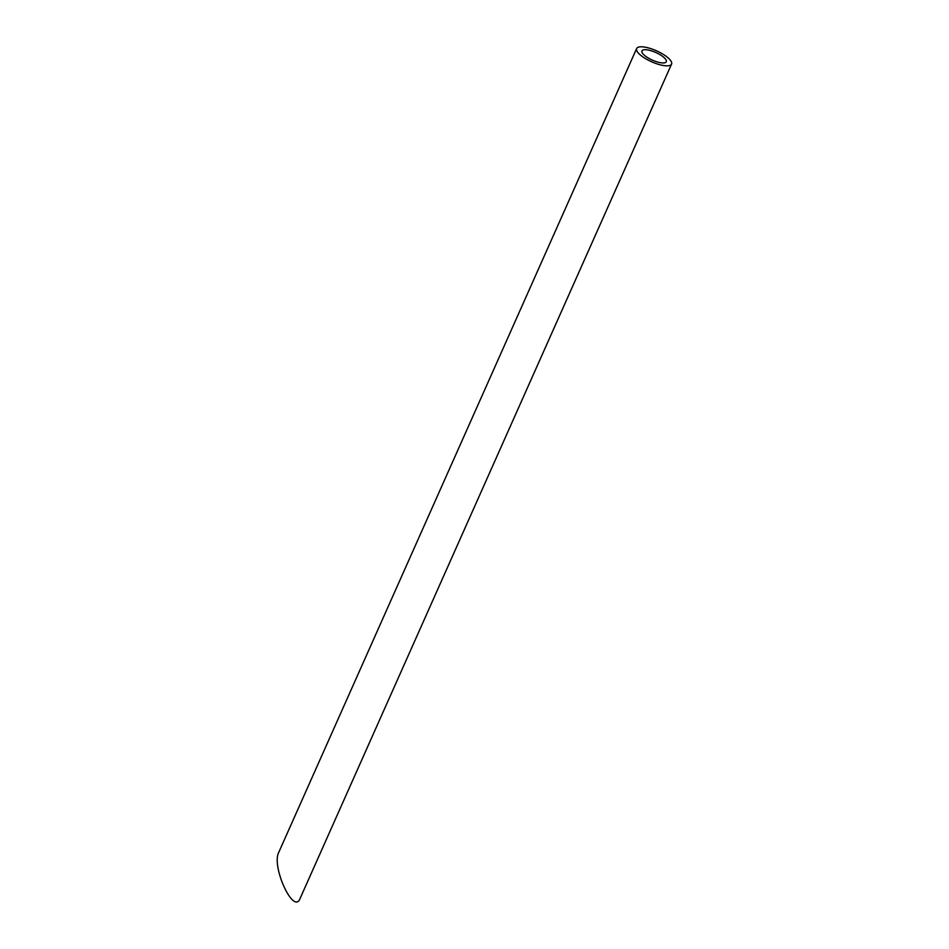 <?xml version="1.0" encoding="UTF-8"?>
<svg xmlns="http://www.w3.org/2000/svg" width="949" height="949" viewBox="0 0 949 949"><rect width="100%" height="100%" fill="white"/><g stroke="black" fill="none" stroke-linecap="round" stroke-linejoin="round"><path stroke-width="1.42" d="M660.409 54.912A13.31 4.176 24 0 0 641.951 50.902A13.31 4.176 24 0 0 652.402 60.143A13.31 4.176 24 0 0 666.269 61.732A13.31 4.176 24 0 0 660.409 54.912M663.149 54.295A19.122 6.002 24 0 0 636.637 48.541A19.122 6.002 24 0 0 651.666 61.804A19.122 6.002 24 0 0 671.572 64.093A19.122 6.002 24 0 0 663.149 54.295M671.572 64.093L300.014 898.656C293.692 915.109 271.331 866.757 278.674 852.534L636.637 48.541"/></g></svg>
